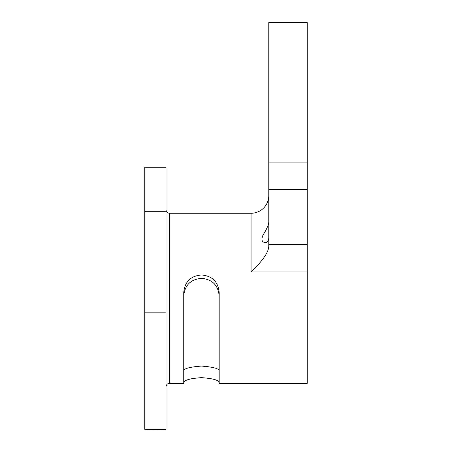 <?xml version="1.0" encoding="UTF-8"?>
<svg xmlns="http://www.w3.org/2000/svg" width="452" height="452" viewBox="0 0 452 452"><rect width="100%" height="100%" fill="white"/><g stroke="black" fill="none" stroke-linecap="round" stroke-linejoin="round"><path stroke-width="0.68" d="M166.025 429.298L144.77 429.298L144.77 312.162L166.025 312.162L166.025 429.4L144.77 429.298M166.025 211.728L144.77 211.728L144.77 167.189L166.025 167.189L166.025 312.162M144.77 211.728L144.77 312.162M144.77 167.223L166.025 167.223M166.025 209.711A3.543 3.543 0 0 0 169.573 213.254L169.573 383.336A3.543 3.543 0 0 0 166.025 386.878M169.573 213.254L251.069 213.254L251.069 271.951L307.23 271.951L307.23 383.336L219.18 383.336L219.18 292.512C218.18 281.777 212.276 275.923 201.462 274.963C190.648 275.923 184.744 281.777 183.744 292.512L183.744 383.336L169.573 383.336M219.18 382.279C218.18 379.962 212.276 378.42 201.462 377.646C190.648 378.42 184.744 379.962 183.744 382.279M219.18 296.009C218.203 285.212 212.293 279.33 201.462 278.37C190.631 279.33 184.721 285.212 183.744 296.009M307.23 271.951L307.23 22.6L268.787 22.6L268.787 189.394L307.23 189.394M268.787 189.394L268.787 246.526C268.234 254.493 258.391 264.866 251.069 271.951M268.787 195.535A17.718 17.718 0 0 1 251.069 213.254M268.787 237.447C268.686 240.865 267.578 242.56 265.471 242.538C261.827 242.345 261.007 239.842 263.03 235.029C266.324 229.915 268.239 225.678 268.787 222.305M183.744 370.397C184.721 368.357 190.631 366.917 201.462 366.075C212.293 366.917 218.203 368.357 219.18 370.397M268.787 244.611L307.23 244.611M268.787 162.884L307.23 162.884"/></g></svg>
